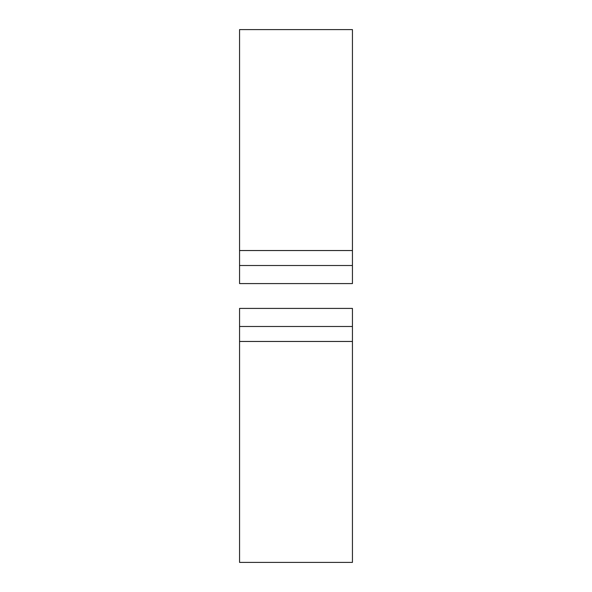 <?xml version="1.0" encoding="UTF-8"?>
<svg xmlns="http://www.w3.org/2000/svg" width="592" height="592" viewBox="0 0 592 592"><rect width="100%" height="100%" fill="white"/><g stroke="black" fill="none" stroke-linecap="round" stroke-linejoin="round"><path stroke-width="0.89" d="M352.44 283.583L239.56 283.583L239.56 265.519L352.44 265.519L352.44 283.583M239.56 265.519L239.56 29.6L352.44 29.6L352.44 265.519M239.56 308.417L352.44 308.417L352.44 326.481L239.56 326.481L239.56 308.417M352.44 326.481L352.44 562.4L239.56 562.4L239.56 326.481M239.56 250.542L352.44 250.542M239.56 341.458L352.44 341.458"/></g></svg>
